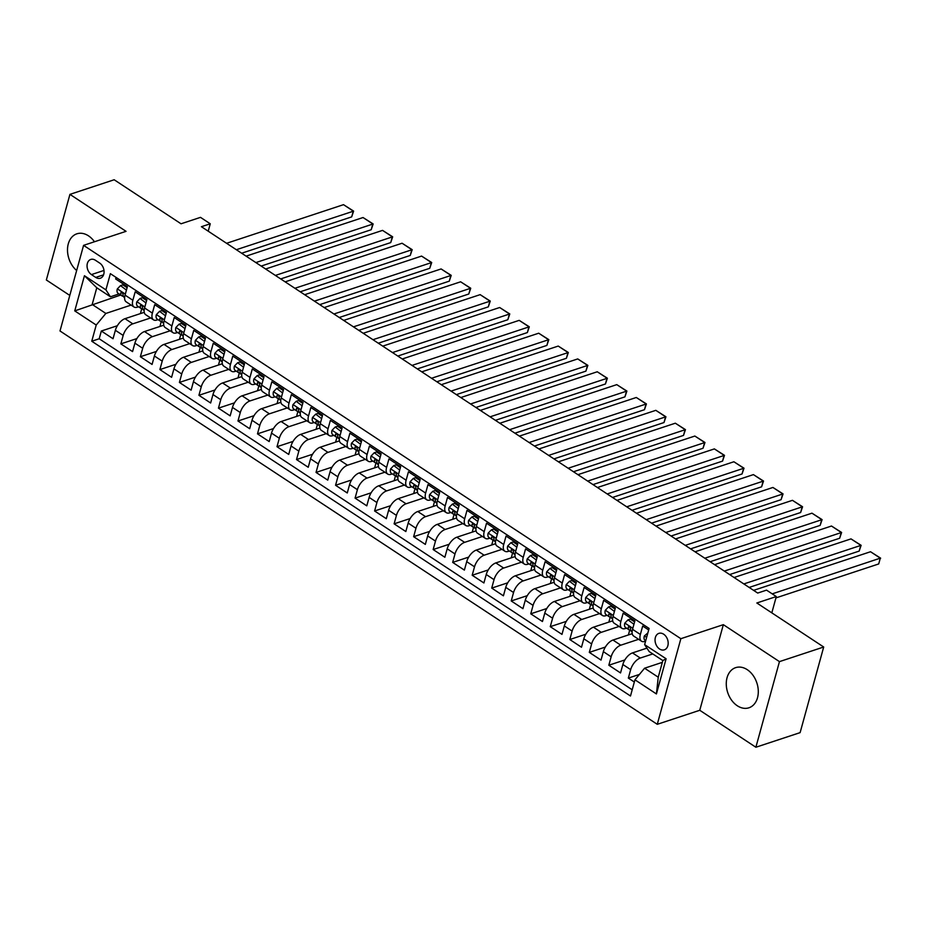 <?xml version="1.0" encoding="UTF-8"?>
<svg xmlns="http://www.w3.org/2000/svg" width="927" height="927" viewBox="0 0 927 927"><rect width="100%" height="100%" fill="white"/><g stroke="black" fill="none" stroke-linecap="round" stroke-linejoin="round"><path stroke-width="1.39" d="M747.255 669.676A21.147 15.353 -108.3 0 0 735.656 667.649A21.147 15.353 -108.3 0 0 726.293 684.926A21.147 15.353 -108.3 0 0 737.313 705.771A21.147 15.353 -108.3 0 0 748.923 707.799A21.147 15.353 -108.3 0 0 758.274 690.522A21.147 15.353 -108.3 0 0 747.255 669.676M94.45 241.762A21.147 15.353 -108.3 0 0 88.482 235.84A21.147 15.353 -108.3 0 0 76.883 233.813A21.147 15.353 -108.3 0 0 67.497 249.792A21.147 15.353 -108.3 0 0 76.651 270.51M663.651 634.195A8.679 6.304 -108.3 0 0 658.9 633.361A8.679 6.304 -108.3 0 0 655.053 640.453A8.679 6.304 -108.3 0 0 659.572 649.004A8.679 6.304 -108.3 0 0 664.335 649.839A8.679 6.304 -108.3 0 0 668.17 642.747A8.679 6.304 -108.3 0 0 663.651 634.195M755.876 747.243L800.117 732.631L823.697 647.011L779.456 661.623L723.338 624.671L680.858 638.691L657.278 724.311L699.758 710.279L755.876 747.243L779.456 661.623M680.858 638.691L83.581 245.354L60 330.974L657.278 724.311M83.581 245.354L126.049 231.333L69.931 194.369L46.35 279.989L69.792 295.423M69.931 194.369L114.172 179.757L181.032 223.789L200.499 217.358L210.255 223.789L201.402 226.709L757.695 593.06L766.548 590.128L776.305 596.559L756.838 602.99L823.697 647.011M648.68 629.966L642.689 626.026L640.36 634.474L632.55 629.329A10.846 5.492 123.4 0 0 633.662 636.049L641.472 641.183A10.846 5.492 -56.6 0 1 640.36 634.474M632.55 629.329L634.879 620.881L623.164 613.164L620.835 621.611L613.037 616.478A10.846 5.492 123.4 0 0 614.149 623.187L621.959 628.332A10.846 5.492 -56.6 0 1 620.835 621.611M613.037 616.478L615.354 608.031L603.651 600.314L601.322 608.761L593.512 603.616A10.846 5.492 123.4 0 0 594.624 610.337L602.434 615.482A10.846 5.492 -56.6 0 1 601.322 608.761M593.512 603.616L595.841 595.169L584.126 587.463L581.797 595.91L573.998 590.766A10.846 5.492 123.4 0 0 575.111 597.486L582.921 602.62A10.846 5.492 -56.6 0 1 581.797 595.91M573.998 590.766L576.316 582.318L564.613 574.601L562.283 583.048L554.473 577.915A10.846 5.492 123.4 0 0 555.586 584.624L563.396 589.769A10.846 5.492 -56.6 0 1 562.283 583.048M554.473 577.915L556.803 569.468L545.088 561.75L542.758 570.198L534.96 565.053A10.846 5.492 123.4 0 0 536.073 571.774L543.882 576.918A10.846 5.492 -56.6 0 1 542.758 570.198M534.96 565.053L537.278 556.606L525.574 548.9L523.245 557.347L515.435 552.202A10.846 5.492 123.4 0 0 516.548 558.923L524.358 564.056A10.846 5.492 -56.6 0 1 523.245 557.347M515.435 552.202L517.764 543.755L506.049 536.049L503.72 544.485L495.922 539.352A10.846 5.492 123.4 0 0 497.034 546.061L504.844 551.206A10.846 5.492 -56.6 0 1 503.72 544.485M495.922 539.352L498.239 530.904L486.536 523.187L484.207 531.635L476.397 526.49A10.846 5.492 123.4 0 0 477.509 533.21L485.319 538.355A10.846 5.492 -56.6 0 1 484.207 531.635M476.397 526.49L478.726 518.042L467.011 510.337L464.682 518.784L456.884 513.639A10.846 5.492 123.4 0 0 457.996 520.36L465.806 525.493A10.846 5.492 -56.6 0 1 464.682 518.784M456.884 513.639L459.201 505.192L447.498 497.486L445.169 505.922L437.359 500.789A10.846 5.492 123.4 0 0 438.471 507.498L446.281 512.643A10.846 5.492 -56.6 0 1 445.169 505.922M437.359 500.789L439.688 492.341L427.973 484.624L425.644 493.071L417.845 487.926A10.846 5.492 123.4 0 0 418.958 494.647L426.768 499.792A10.846 5.492 -56.6 0 1 425.644 493.071M417.845 487.926L420.163 479.491L408.459 471.773L406.13 480.221L398.32 475.076A10.846 5.492 123.4 0 0 399.433 481.797L407.243 486.942A10.846 5.492 -56.6 0 1 406.13 480.221M398.32 475.076L400.649 466.629L388.934 458.923L386.605 467.359L378.807 462.225A10.846 5.492 123.4 0 0 379.919 468.935L387.729 474.079A10.846 5.492 -56.6 0 1 386.605 467.359M378.807 462.225L381.124 453.778L369.421 446.061L367.092 454.508L359.282 449.363A10.846 5.492 123.4 0 0 360.394 456.084L368.204 461.229A10.846 5.492 -56.6 0 1 367.092 454.508M359.282 449.363L361.611 440.928L349.896 433.21L347.567 441.658L339.769 436.513A10.846 5.492 123.4 0 0 340.881 443.233L348.691 448.378A10.846 5.492 -56.6 0 1 347.567 441.658M339.769 436.513L342.086 428.065L330.383 420.36L328.054 428.795L320.244 423.662A10.846 5.492 123.4 0 0 321.356 430.371L329.166 435.516A10.846 5.492 -56.6 0 1 328.054 428.795M320.244 423.662L322.573 415.215L310.858 407.498L308.529 415.945L300.73 410.8A10.846 5.492 123.4 0 0 301.843 417.521L309.653 422.666A10.846 5.492 -56.6 0 1 308.529 415.945M300.73 410.8L303.048 402.364L291.345 394.647L289.015 403.094L281.205 397.95A10.846 5.492 123.4 0 0 282.318 404.67L290.128 409.815A10.846 5.492 -56.6 0 1 289.015 403.094M281.205 397.95L283.535 389.502L271.82 381.797L269.49 390.244L261.692 385.099A10.846 5.492 123.4 0 0 262.805 391.82L270.614 396.953A10.846 5.492 -56.6 0 1 269.49 390.244M261.692 385.099L264.01 376.652L252.306 368.934L249.977 377.382L242.167 372.237A10.846 5.492 123.4 0 0 243.28 378.958L251.09 384.102A10.846 5.492 -56.6 0 1 249.977 377.382M242.167 372.237L244.496 363.801L232.781 356.084L230.452 364.531L222.654 359.386A10.846 5.492 123.4 0 0 223.766 366.107L231.576 371.252A10.846 5.492 -56.6 0 1 230.452 364.531M222.654 359.386L224.971 350.939L213.268 343.233L210.939 351.681L203.129 346.536A10.846 5.492 123.4 0 0 204.241 353.257L212.051 358.39A10.846 5.492 -56.6 0 1 210.939 351.681M203.129 346.536L205.458 338.088L193.743 330.371L191.414 338.818L183.616 333.685A10.846 5.492 123.4 0 0 184.728 340.394L192.538 345.539A10.846 5.492 -56.6 0 1 191.414 338.818M183.616 333.685L185.933 325.238L174.23 317.521L171.901 325.968L164.091 320.823A10.846 5.492 123.4 0 0 165.203 327.544L173.013 332.689A10.846 5.492 -56.6 0 1 171.901 325.968M164.091 320.823L166.42 312.376L154.705 304.67L152.376 313.117L144.577 307.973A10.846 5.492 123.4 0 0 145.69 314.693L153.5 319.827A10.846 5.492 -56.6 0 1 152.376 313.117M144.577 307.973L146.895 299.525L135.191 291.808L132.862 300.255A10.846 5.492 123.4 0 0 133.975 306.976A10.846 5.492 123.4 0 0 137.393 307.173L138.552 306.791M144.253 312.329L124.994 318.691A10.846 5.492 123.4 0 0 115.365 330.29L113.036 338.737L101.333 331.02L117.358 325.725M150.637 317.949L132.804 323.836A10.846 5.492 123.4 0 0 123.175 335.435L120.846 343.871L136.872 338.587M120.846 343.871L132.561 351.588L134.89 343.141A10.846 5.492 123.4 0 1 144.508 331.553L163.778 325.192M183.291 338.042L164.033 344.404A10.846 5.492 123.4 0 0 154.403 355.991L152.074 364.438L140.371 356.733L156.396 351.437M202.816 350.893L183.546 357.254A10.846 5.492 123.4 0 0 173.928 368.853L171.599 377.301L159.884 369.583L175.91 364.288M222.329 363.755L203.071 370.116A10.846 5.492 123.4 0 0 193.442 381.704L191.113 390.151L179.409 382.434L195.435 377.138M241.854 376.605L222.584 382.967A10.846 5.492 123.4 0 0 212.967 394.554L210.638 403.002L198.923 395.296L214.948 390M261.368 389.456L242.109 395.817A10.846 5.492 123.4 0 0 232.48 407.416L230.151 415.864L218.448 408.147L234.473 402.851M280.893 402.318L261.623 408.68A10.846 5.492 123.4 0 0 252.005 420.267L249.676 428.714L237.961 420.997L253.986 415.702M300.406 415.169L281.148 421.53A10.846 5.492 123.4 0 0 271.518 433.118L269.189 441.565L257.486 433.859L273.511 428.564M319.931 428.019L300.661 434.381A10.846 5.492 123.4 0 0 291.043 445.98L288.714 454.427L276.999 446.71L293.025 441.414M339.444 440.87L320.186 447.231A10.846 5.492 123.4 0 0 310.557 458.83L308.227 467.278L296.524 459.56L312.55 454.265M358.969 453.732L339.699 460.093A10.846 5.492 123.4 0 0 330.082 471.681L327.752 480.128L316.037 472.422L332.063 467.127M378.483 466.582L359.224 472.944A10.846 5.492 123.4 0 0 349.595 484.543L347.266 492.979L335.562 485.273L351.588 479.977M398.007 479.433L378.737 485.794A10.846 5.492 123.4 0 0 369.12 497.393L366.791 505.841L355.076 498.123L371.101 492.828M417.521 492.295L398.262 498.656A10.846 5.492 123.4 0 0 388.633 510.244L386.304 518.691L374.601 510.986L390.626 505.69M437.046 505.145L417.776 511.507A10.846 5.492 123.4 0 0 408.158 523.106L405.829 531.542L394.114 523.836L410.14 518.541M456.559 517.996L437.301 524.358A10.846 5.492 123.4 0 0 427.671 535.957L425.342 544.404L413.639 536.687L429.664 531.391M476.084 530.858L456.814 537.22A10.846 5.492 123.4 0 0 447.196 548.807L444.867 557.254L433.152 549.549L449.178 544.253M495.597 543.709L476.339 550.07A10.846 5.492 123.4 0 0 466.71 561.669L464.381 570.105L452.677 562.399L468.703 557.104M515.122 556.559L495.852 562.921A10.846 5.492 123.4 0 0 486.235 574.52L483.906 582.967L472.191 575.25L488.216 569.954M534.636 569.421L515.377 575.783A10.846 5.492 123.4 0 0 505.748 587.37L503.419 595.818L491.716 588.1L507.741 582.816M554.161 582.272L534.891 588.633A10.846 5.492 123.4 0 0 525.273 600.232L522.944 608.668L511.229 600.963L527.254 595.667M573.674 595.122L554.416 601.484A10.846 5.492 123.4 0 0 544.786 613.083L542.457 621.53L530.754 613.813L546.779 608.518M593.199 607.985L573.929 614.346A10.846 5.492 123.4 0 0 564.311 625.934L561.982 634.381L550.267 626.664L566.293 621.38M612.712 620.835L593.454 627.197A10.846 5.492 123.4 0 0 583.825 638.784L581.496 647.231L569.792 639.526L585.818 634.23M632.237 633.686L612.967 640.047A10.846 5.492 123.4 0 0 603.35 651.646L601.02 660.094L589.305 652.376L605.331 647.081M646.93 648.135L632.492 652.909A10.846 5.492 123.4 0 0 622.863 664.497L620.534 672.944L608.83 665.227L624.856 659.943M641.472 641.183A10.846 5.492 -56.6 0 0 644.891 641.391L645.598 641.148M621.959 628.332A10.846 5.492 -56.6 0 0 625.366 628.529L626.525 628.147M602.434 615.482A10.846 5.492 -56.6 0 0 605.852 615.679L607.011 615.296M582.921 602.62A10.846 5.492 -56.6 0 0 586.327 602.828L587.486 602.446M563.396 589.769A10.846 5.492 -56.6 0 0 566.814 589.966L567.973 589.584M543.882 576.918A10.846 5.492 -56.6 0 0 547.289 577.115L548.448 576.733M524.358 564.056A10.846 5.492 -56.6 0 0 527.776 564.265L528.935 563.883M504.844 551.206A10.846 5.492 -56.6 0 0 508.251 551.403L509.41 551.02M485.319 538.355A10.846 5.492 -56.6 0 0 488.738 538.552L489.896 538.17M465.806 525.493A10.846 5.492 -56.6 0 0 469.213 525.702L470.371 525.319M446.281 512.643A10.846 5.492 -56.6 0 0 449.699 512.84L450.858 512.457M426.768 499.792A10.846 5.492 -56.6 0 0 430.174 499.989L431.333 499.607M407.243 486.942A10.846 5.492 -56.6 0 0 410.661 487.138L411.82 486.756M387.729 474.079A10.846 5.492 -56.6 0 0 391.136 474.276L392.295 473.894M368.204 461.229A10.846 5.492 -56.6 0 0 371.623 461.426L372.781 461.043M348.691 448.378A10.846 5.492 -56.6 0 0 352.098 448.575L353.257 448.193M329.166 435.516A10.846 5.492 -56.6 0 0 332.584 435.713L333.743 435.331M309.653 422.666A10.846 5.492 -56.6 0 0 313.059 422.863L314.218 422.48M290.128 409.815A10.846 5.492 -56.6 0 0 293.546 410.012L294.705 409.63M270.614 396.953A10.846 5.492 -56.6 0 0 274.021 397.162L275.18 396.768M251.09 384.102A10.846 5.492 -56.6 0 0 254.508 384.299L255.667 383.917M231.576 371.252A10.846 5.492 -56.6 0 0 234.983 371.449L236.142 371.067M212.051 358.39A10.846 5.492 -56.6 0 0 215.47 358.598L216.628 358.204M192.538 345.539A10.846 5.492 -56.6 0 0 195.945 345.736L197.103 345.354M173.013 332.689A10.846 5.492 -56.6 0 0 176.431 332.886L177.59 332.503M153.5 319.827A10.846 5.492 -56.6 0 0 156.906 320.035L158.065 319.653M91.437 274.589L95.736 277.416A8.401 6.107 -108.3 0 0 100.348 278.227A8.401 6.107 -108.3 0 0 104.067 271.356A8.401 6.107 -108.3 0 0 99.687 263.071L95.388 260.244A8.401 6.107 -108.3 0 0 90.776 259.433A8.401 6.107 -108.3 0 0 87.057 266.304A8.401 6.107 -108.3 0 0 91.437 274.589L103.986 270.441M662.33 662.353L644.578 668.216L658.24 677.208L662.828 660.557L649.167 651.554L644.636 644.636L649.097 628.436L110.371 273.662L105.91 289.861L110.44 296.779L119.027 293.94M644.636 644.636L666.107 658.773L656.42 693.952L634.949 679.804L630.487 696.003L91.761 341.229L96.223 325.029L74.751 310.893L84.438 275.725L105.91 289.861M652.77 653.929L640.302 658.043L632.492 652.909M638.61 639.306L620.777 645.192L612.967 640.047M619.097 626.443L601.264 632.341L593.454 627.197M599.572 613.593L581.739 619.479L573.929 614.346M580.059 600.742L562.226 606.629L554.416 601.484M560.534 587.88L542.701 593.778L534.891 588.633M541.02 575.03L523.187 580.916L515.377 575.783M521.495 562.179L503.662 568.066L495.852 562.921M501.982 549.329L484.149 555.215L476.339 550.07M482.457 536.466L464.624 542.353L456.814 537.22M462.944 523.616L445.111 529.502L437.301 524.358M443.419 510.765L425.586 516.652L417.776 511.507M423.906 497.903L406.072 503.79L398.262 498.656M404.381 485.053L386.547 490.939L378.737 485.794M384.867 472.202L367.034 478.089L359.224 472.944M365.342 459.34L347.509 465.238L339.699 460.093M345.829 446.49L327.996 452.376L320.186 447.231M326.304 433.639L308.471 439.525L300.661 434.381M306.791 420.777L288.957 426.675L281.148 421.53M287.266 407.926L269.433 413.813L261.623 408.68M267.752 395.076L249.919 400.962L242.109 395.817M248.227 382.214L230.394 388.112L222.584 382.967M228.714 369.363L210.881 375.25L203.071 370.116M209.189 356.513L191.356 362.399L183.546 357.254M189.676 343.65L171.843 349.549L164.033 344.404M170.151 330.8L152.318 336.686L144.508 331.553M101.333 331.02L99.189 338.772L632.202 689.781M640.302 658.043A10.846 5.492 -56.6 0 0 630.673 669.642L628.344 678.089L634.335 682.029M608.83 665.227L611.148 656.791A10.846 5.492 -56.6 0 1 620.777 645.192M589.305 652.376L591.635 643.929A10.846 5.492 -56.6 0 1 601.264 632.341M569.792 639.526L572.11 631.078A10.846 5.492 -56.6 0 1 581.739 619.479M550.267 626.664L552.596 618.228A10.846 5.492 -56.6 0 1 562.226 606.629M530.754 613.813L533.071 605.366A10.846 5.492 -56.6 0 1 542.701 593.778M511.229 600.963L513.558 592.515A10.846 5.492 -56.6 0 1 523.187 580.916M491.716 588.1L494.033 579.665A10.846 5.492 -56.6 0 1 503.662 568.066M472.191 575.25L474.52 566.803A10.846 5.492 -56.6 0 1 484.149 555.215M452.677 562.399L454.995 553.952A10.846 5.492 -56.6 0 1 464.624 542.353M433.152 549.549L435.481 541.101A10.846 5.492 -56.6 0 1 445.111 529.502M413.639 536.687L415.956 528.239A10.846 5.492 -56.6 0 1 425.586 516.652M394.114 523.836L396.443 515.389A10.846 5.492 -56.6 0 1 406.072 503.79M374.601 510.986L376.918 502.538A10.846 5.492 -56.6 0 1 386.547 490.939M355.076 498.123L357.405 489.676A10.846 5.492 -56.6 0 1 367.034 478.089M335.562 485.273L337.88 476.826A10.846 5.492 -56.6 0 1 347.509 465.238M316.037 472.422L318.367 463.975A10.846 5.492 -56.6 0 1 327.996 452.376M296.524 459.56L298.842 451.113A10.846 5.492 -56.6 0 1 308.471 439.525M276.999 446.71L279.328 438.262A10.846 5.492 -56.6 0 1 288.957 426.675M257.486 433.859L259.803 425.412A10.846 5.492 -56.6 0 1 269.433 413.813M237.961 420.997L240.29 412.55A10.846 5.492 -56.6 0 1 249.919 400.962M218.448 408.147L220.765 399.699A10.846 5.492 -56.6 0 1 230.394 388.112M198.923 395.296L201.252 386.849A10.846 5.492 -56.6 0 1 210.881 375.25M179.409 382.434L181.727 373.987A10.846 5.492 -56.6 0 1 191.356 362.399M159.884 369.583L162.213 361.136A10.846 5.492 -56.6 0 1 171.843 349.549M140.371 356.733L142.688 348.285A10.846 5.492 -56.6 0 1 152.318 336.686M116.095 277.428L115.666 278.957L127.381 286.675L125.052 295.122A10.846 5.492 123.4 0 0 126.165 301.831L133.975 306.976M110.44 296.779L96.779 287.776L92.19 304.438L105.852 313.442L96.223 325.029M120.684 295.029L74.751 310.893M131.113 305.087L105.852 313.442M771.82 612.851L776.305 596.559M208.216 231.194L210.255 223.789M99.189 338.772L91.761 341.229M141.368 313.28L140.614 312.781L141.715 308.807M628.344 678.089L639.421 674.427M160.892 326.142L160.139 325.644L161.228 321.657M180.406 338.992L179.653 338.494L180.753 334.508M199.931 351.843L199.178 351.345L200.267 347.37M219.444 364.705L218.691 364.207L219.792 360.221M238.969 377.556L238.216 377.057L239.305 373.071M258.482 390.406L257.729 389.908L258.83 385.933M278.007 403.268L277.254 402.77L278.343 398.784M297.521 416.119L296.767 415.62L297.868 411.634M317.046 428.969L316.292 428.471L317.382 424.496M336.559 441.831L335.806 441.333L336.907 437.347M356.084 454.682L355.331 454.184L356.42 450.198M375.597 467.532L374.844 467.034L375.945 463.06M395.122 480.395L394.369 479.896L395.458 475.91M414.636 493.245L413.882 492.747L414.983 488.761M434.16 506.096L433.407 505.597L434.496 501.623M453.674 518.958L452.921 518.46L454.021 514.473M473.199 531.808L472.446 531.31L473.535 527.324M492.712 544.659L491.959 544.161L493.06 540.186M512.237 557.521L511.484 557.023L512.573 553.037M531.75 570.372L530.997 569.873L532.098 565.887M551.275 583.222L550.522 582.724L551.611 578.749M570.789 596.084L570.035 595.586L571.136 591.6M590.314 608.935L589.56 608.436L590.65 604.45M609.827 621.785L609.074 621.287L610.175 617.301M629.352 634.636L628.599 634.138L629.688 630.163M634.949 679.804L644.578 668.216M96.779 287.776L84.438 275.725M666.107 658.773L662.828 660.557M656.42 693.952L658.24 677.208M723.338 624.671L699.758 710.279M126.431 290.093L120.51 285.62L117.289 288.957A7.184 3.638 123.4 0 0 118.053 293.291L121.761 295.736A7.184 3.638 123.4 0 0 122.097 295.91L123.384 296.431M226.582 243.291L343.511 204.67L353.28 211.101L351.681 216.883L353.627 211.113L236.35 249.722M241.657 253.222L351.681 216.883M127.103 287.683L122.816 284.856L120.51 285.62M124.438 297.451A7.184 3.638 -56.6 0 1 124.102 297.277A7.184 3.638 -56.6 0 1 123.071 294.612C122.491 292.411 121.715 291.889 120.73 293.071A7.184 3.638 123.4 0 0 121.761 295.736M121.217 292.353L120.73 293.071L122.179 292.584M343.511 204.67L353.627 211.113M145.956 302.944L140.023 298.471L136.802 301.82A7.184 3.638 123.4 0 0 137.578 306.153L141.286 308.587A7.184 3.638 123.4 0 0 141.622 308.772L142.909 309.282M246.107 256.142L363.036 217.532L372.793 223.952L371.206 229.734L373.152 223.963L255.864 262.573M261.182 266.072L371.206 229.734M146.617 300.533L142.329 297.718L140.023 298.471M143.963 310.313A7.184 3.638 -56.6 0 1 143.627 310.139A7.184 3.638 -56.6 0 1 142.596 307.463C142.016 305.261 141.24 304.751 140.255 305.922A7.184 3.638 123.4 0 0 141.286 308.587M140.742 305.203L140.255 305.922L141.704 305.447M363.036 217.532L373.152 223.963M165.47 315.806L159.548 311.321L156.327 314.67A7.184 3.638 123.4 0 0 157.092 319.004L160.8 321.449A7.184 3.638 123.4 0 0 161.136 321.623L162.422 322.132M265.62 269.004L382.55 230.383L392.318 236.802L390.719 242.596L392.666 236.814L275.389 275.423M280.696 278.923L390.719 242.596M166.142 313.396L161.854 310.568L159.548 311.321M163.476 323.164A7.184 3.638 -56.6 0 1 163.14 322.99A7.184 3.638 -56.6 0 1 162.109 320.313C161.53 318.112 160.753 317.602 159.768 318.772A7.184 3.638 123.4 0 0 160.8 321.449M160.255 318.054L159.768 318.772L161.217 318.297M382.55 230.383L392.666 236.814M184.994 328.656L179.062 324.183L175.84 327.521A7.184 3.638 123.4 0 0 176.617 331.854L180.325 334.299A7.184 3.638 123.4 0 0 180.661 334.473L181.947 334.995M285.145 281.854L402.075 243.233L411.831 249.664L410.244 255.446L412.191 249.676L294.902 288.285M300.221 291.785L410.244 255.446M185.655 326.246L181.368 323.419L179.062 324.183M183.001 336.014A7.184 3.638 -56.6 0 1 182.665 335.841A7.184 3.638 -56.6 0 1 181.634 333.175C181.055 330.974 180.278 330.452 179.293 331.634A7.184 3.638 123.4 0 0 180.325 334.299M179.78 330.916L179.293 331.634L180.742 331.148M402.075 243.233L412.191 249.676M204.508 341.507L198.587 337.034L195.365 340.383A7.184 3.638 123.4 0 0 196.13 344.717L199.838 347.15A7.184 3.638 123.4 0 0 200.174 347.324L201.46 347.845M304.659 294.705L421.588 256.084L431.356 262.515L429.757 268.297L431.704 262.526L314.427 301.136M319.734 304.635L429.757 268.297M205.18 339.097L200.892 336.281L198.587 337.034M202.515 348.876A7.184 3.638 -56.6 0 1 202.179 348.703A7.184 3.638 -56.6 0 1 201.147 346.026C200.568 343.824 199.792 343.314 198.807 344.485A7.184 3.638 123.4 0 0 199.838 347.15M199.293 343.766L198.807 344.485L200.255 344.01M421.588 256.084L431.704 262.526M224.033 354.369L218.1 349.885L214.879 353.233A7.184 3.638 123.4 0 0 215.655 357.567L219.363 360.012A7.184 3.638 123.4 0 0 219.699 360.186L220.985 360.696M324.183 307.567L441.113 268.946L450.87 275.365L449.282 281.159L451.229 275.377L333.94 313.986M339.259 317.486L449.282 281.159M224.693 351.959L220.406 349.131L218.1 349.885M222.04 361.727A7.184 3.638 -56.6 0 1 221.704 361.553A7.184 3.638 -56.6 0 1 220.672 358.876C220.093 356.675 219.317 356.165 218.332 357.335A7.184 3.638 123.4 0 0 219.363 360.012M218.818 356.617L218.332 357.335L219.78 356.86M441.113 268.946L451.229 275.377M243.546 367.219L237.625 362.747L234.404 366.084A7.184 3.638 123.4 0 0 235.168 370.418L238.876 372.863A7.184 3.638 123.4 0 0 239.212 373.036L240.499 373.558M343.697 320.418L460.626 281.796L470.395 288.227L468.795 294.01L470.742 288.239L353.465 326.849M358.772 330.348L468.795 294.01M244.218 364.809L239.931 361.982L237.625 362.747M241.553 374.578A7.184 3.638 -56.6 0 1 241.217 374.404A7.184 3.638 -56.6 0 1 240.186 371.739C239.606 369.537 238.83 369.016 237.845 370.186A7.184 3.638 123.4 0 0 238.876 372.863M238.332 369.479L237.845 370.186L239.293 369.711M460.626 281.796L470.742 288.239M263.071 380.07L257.138 375.597L253.917 378.934A7.184 3.638 123.4 0 0 254.693 383.28L258.401 385.713A7.184 3.638 123.4 0 0 258.737 385.887L260.024 386.408M363.222 333.268L480.151 294.647L489.908 301.078L488.32 306.86L490.267 301.09L372.978 339.699M378.297 343.199L488.32 306.86M263.731 377.66L259.444 374.832L257.138 375.597M261.078 387.44A7.184 3.638 -56.6 0 1 260.742 387.254A7.184 3.638 -56.6 0 1 259.711 384.589C259.131 382.387 258.355 381.878 257.37 383.048A7.184 3.638 123.4 0 0 258.401 385.713M257.857 382.33L257.37 383.048L258.818 382.573M480.151 294.647L490.267 301.09M282.584 392.932L276.663 388.448L273.442 391.797A7.184 3.638 123.4 0 0 274.207 396.13L277.915 398.575A7.184 3.638 123.4 0 0 278.251 398.749L279.537 399.259M382.735 346.13L499.665 307.509L509.433 313.929L507.834 319.722L509.78 313.94L392.503 352.55M397.81 356.049L507.834 319.722M283.256 390.522L278.969 387.695L276.663 388.448M280.591 400.29A7.184 3.638 -56.6 0 1 280.255 400.116A7.184 3.638 -56.6 0 1 279.224 397.44C278.645 395.238 277.868 394.728 276.883 395.899A7.184 3.638 123.4 0 0 277.915 398.575M277.37 395.18L276.883 395.899L278.332 395.423M499.665 307.509L509.78 313.94M302.109 405.783L296.176 401.31L292.955 404.647A7.184 3.638 123.4 0 0 293.732 408.981L297.44 411.426A7.184 3.638 123.4 0 0 297.776 411.6L299.062 412.109M402.26 358.981L519.19 320.36L528.946 326.791L527.359 332.573L529.305 326.802L412.017 365.412M417.335 368.911L527.359 332.573M302.77 403.372L298.482 400.545L296.176 401.31M300.116 413.141A7.184 3.638 -56.6 0 1 299.78 412.967A7.184 3.638 -56.6 0 1 298.749 410.302C298.17 408.1 297.393 407.579 296.408 408.749A7.184 3.638 123.4 0 0 297.44 411.426M296.895 408.042L296.408 408.749L297.857 408.274M519.19 320.36L529.305 326.802M321.623 418.633L315.701 414.16L312.48 417.498A7.184 3.638 123.4 0 0 313.245 421.843L316.953 424.276A7.184 3.638 123.4 0 0 317.289 424.45L318.575 424.972M421.773 371.831L538.703 333.21L548.471 339.641L546.872 345.423L548.819 339.653L431.542 378.262M436.849 381.762L546.872 345.423M322.295 416.223L318.007 413.396L315.701 414.16M319.63 426.003A7.184 3.638 -56.6 0 1 319.294 425.817A7.184 3.638 -56.6 0 1 318.262 423.152C317.683 420.951 316.907 420.441 315.922 421.611A7.184 3.638 123.4 0 0 316.953 424.276M316.408 420.893L315.922 421.611L317.37 421.136M538.703 333.21L548.819 339.653M341.148 431.495L335.215 427.011L331.993 430.36A7.184 3.638 123.4 0 0 332.77 434.693L336.478 437.138A7.184 3.638 123.4 0 0 336.814 437.312L338.1 437.822M441.298 384.682L558.228 346.072L567.984 352.492L566.397 358.285L568.344 352.503L451.055 391.113M456.374 394.612L566.397 358.285M341.808 429.085L337.521 426.258L335.215 427.011M339.155 438.853A7.184 3.638 -56.6 0 1 338.818 438.68A7.184 3.638 -56.6 0 1 337.787 436.003C337.208 433.801 336.431 433.291 335.447 434.462A7.184 3.638 123.4 0 0 336.478 437.138M335.933 433.743L335.447 434.462L336.895 433.987M558.228 346.072L568.344 352.503M360.661 444.346L354.74 439.873L351.518 443.21A7.184 3.638 123.4 0 0 352.283 447.544L355.991 449.989A7.184 3.638 123.4 0 0 356.327 450.163L357.613 450.673M460.812 397.544L577.741 358.923L587.509 365.354L585.91 371.136L587.857 365.365L470.58 403.963M475.887 407.474L585.91 371.136M361.333 441.936L357.046 439.108L354.74 439.873M358.668 451.704A7.184 3.638 -56.6 0 1 358.332 451.53A7.184 3.638 -56.6 0 1 357.301 448.865C356.721 446.663 355.945 446.142 354.96 447.312A7.184 3.638 123.4 0 0 355.991 449.989M355.447 446.605L354.96 447.312L356.408 446.837M577.741 358.923L587.857 365.365M380.186 457.196L374.253 452.724L371.032 456.061A7.184 3.638 123.4 0 0 371.808 460.406L375.516 462.84A7.184 3.638 123.4 0 0 375.852 463.013L377.138 463.535M480.337 410.394L597.266 371.773L607.023 378.204L605.435 383.987L607.382 378.216L490.093 416.826M495.412 420.325L605.435 383.987M380.846 454.786L376.559 451.959L374.253 452.724M378.193 464.566A7.184 3.638 -56.6 0 1 377.857 464.381A7.184 3.638 -56.6 0 1 376.825 461.716C376.246 459.514 375.47 459.004 374.485 460.174A7.184 3.638 123.4 0 0 375.516 462.84M374.971 459.456L374.485 460.174L375.933 459.688M597.266 371.773L607.382 378.216M399.699 470.059L393.778 465.574L390.557 468.923A7.184 3.638 123.4 0 0 391.321 473.257L395.029 475.702A7.184 3.638 123.4 0 0 395.365 475.875L396.652 476.385M499.85 423.245L616.779 384.635L626.548 391.055L624.949 396.849L626.895 391.067L509.618 429.676M514.925 433.176L624.949 396.849M400.371 467.648L396.084 464.821L393.778 465.574M397.706 477.417A7.184 3.638 -56.6 0 1 397.37 477.243A7.184 3.638 -56.6 0 1 396.339 474.566C395.759 472.364 394.983 471.855 393.998 473.025A7.184 3.638 123.4 0 0 395.029 475.702M394.485 472.307L393.998 473.025L395.447 472.55M616.779 384.635L626.895 391.067M419.224 482.909L413.291 478.436L410.07 481.773A7.184 3.638 123.4 0 0 410.846 486.107L414.554 488.552A7.184 3.638 123.4 0 0 414.89 488.726L416.177 489.236M519.375 436.107L636.304 397.486L646.061 403.917L644.474 409.699L646.42 403.929L529.132 442.527M534.45 446.038L644.474 409.699M419.885 480.499L415.597 477.672L413.291 478.436M417.231 490.267A7.184 3.638 -56.6 0 1 416.895 490.093A7.184 3.638 -56.6 0 1 415.864 487.417C415.284 485.227 414.508 484.705 413.523 485.875A7.184 3.638 123.4 0 0 414.554 488.552M414.01 485.169L413.523 485.875L414.972 485.4M636.304 397.486L646.42 403.929M438.738 495.76L432.816 491.287L429.595 494.624A7.184 3.638 123.4 0 0 430.36 498.958L434.068 501.403A7.184 3.638 123.4 0 0 434.404 501.577L435.69 502.098M538.888 448.958L655.818 410.337L665.586 416.768L663.987 422.55L665.934 416.779L548.657 455.389M553.964 458.888L663.987 422.55M439.41 493.349L435.122 490.522L432.816 491.287M436.744 503.118A7.184 3.638 -56.6 0 1 436.408 502.944A7.184 3.638 -56.6 0 1 435.377 500.279C434.798 498.077 434.021 497.567 433.036 498.738A7.184 3.638 123.4 0 0 434.068 501.403M433.523 498.019L433.036 498.738L434.485 498.251M655.818 410.337L665.934 416.779M458.262 508.622L452.33 504.137L449.108 507.486A7.184 3.638 123.4 0 0 449.885 511.82L453.593 514.265A7.184 3.638 123.4 0 0 453.929 514.439L455.215 514.948M558.413 461.808L675.343 423.199L685.099 429.618L683.512 435.412L685.459 429.63L568.17 468.239M573.489 471.739L683.512 435.412M458.923 506.212L454.636 503.384L452.33 504.137M456.269 515.98A7.184 3.638 -56.6 0 1 455.933 515.806A7.184 3.638 -56.6 0 1 454.902 513.129C454.323 510.928 453.546 510.418 452.561 511.588A7.184 3.638 123.4 0 0 453.593 514.265M453.048 510.87L452.561 511.588L454.01 511.113M675.343 423.199L685.459 429.63M477.776 521.472L471.855 516.999L468.633 520.337A7.184 3.638 123.4 0 0 469.398 524.67L473.106 527.115A7.184 3.638 123.4 0 0 473.442 527.289L474.728 527.799M577.927 474.67L694.856 436.049L704.624 442.48L703.025 448.262L704.972 442.492L587.695 481.09M593.002 484.601L703.025 448.262M478.448 519.062L474.16 516.235L471.855 516.999M475.783 528.83A7.184 3.638 -56.6 0 1 475.447 528.657A7.184 3.638 -56.6 0 1 474.415 525.98C473.836 523.79 473.06 523.268 472.075 524.439A7.184 3.638 123.4 0 0 473.106 527.115M472.561 523.732L472.075 524.439L473.523 523.964M694.856 436.049L704.972 442.492M497.301 534.323L491.368 529.85L488.147 533.187A7.184 3.638 123.4 0 0 488.923 537.521L492.631 539.966A7.184 3.638 123.4 0 0 492.967 540.14L494.253 540.661M597.452 487.521L714.381 448.9L724.138 455.331L722.55 461.113L724.497 455.342L607.208 493.952M612.527 497.451L722.55 461.113M497.961 531.913L493.674 529.085L491.368 529.85M495.308 541.681A7.184 3.638 -56.6 0 1 494.972 541.507A7.184 3.638 -56.6 0 1 493.94 538.842C493.361 536.64 492.585 536.119 491.6 537.301A7.184 3.638 123.4 0 0 492.631 539.966M492.086 536.582L491.6 537.301L493.048 536.814M714.381 448.9L724.497 455.342M516.814 547.185L510.893 542.701L507.672 546.049A7.184 3.638 123.4 0 0 508.436 550.383L512.144 552.828A7.184 3.638 123.4 0 0 512.48 553.002L513.767 553.512M616.965 500.371L733.894 461.762L743.663 468.181L742.063 473.964L744.01 468.193L626.733 506.802M632.04 510.302L742.063 473.964M517.486 544.763L513.199 541.947L510.893 542.701M514.821 554.543A7.184 3.638 -56.6 0 1 514.485 554.369A7.184 3.638 -56.6 0 1 513.454 551.692C512.874 549.491 512.098 548.981 511.113 550.151A7.184 3.638 123.4 0 0 512.144 552.828M511.6 549.433L511.113 550.151L512.561 549.676M733.894 461.762L744.01 468.193M536.339 560.035L530.406 555.563L527.185 558.9A7.184 3.638 123.4 0 0 527.961 563.234L531.669 565.679A7.184 3.638 123.4 0 0 532.005 565.852L533.292 566.362M636.49 513.234L753.419 474.612L763.176 481.043L761.588 486.826L763.535 481.055L646.246 519.653M651.565 523.164L761.588 486.826M537 557.625L532.712 554.798L530.406 555.563M534.346 567.394A7.184 3.638 -56.6 0 1 534.01 567.22A7.184 3.638 -56.6 0 1 532.979 564.543C532.399 562.353 531.623 561.832 530.638 563.002A7.184 3.638 123.4 0 0 531.669 565.679M531.125 562.295L530.638 563.002L532.086 562.527M753.419 474.612L763.535 481.055M555.852 572.886L549.931 568.413L546.71 571.75A7.184 3.638 123.4 0 0 547.475 576.084L551.183 578.529A7.184 3.638 123.4 0 0 551.519 578.703L552.805 579.224M656.003 526.084L772.933 487.463L782.701 493.894L781.102 499.676L783.048 493.906L665.771 532.515M671.078 536.015L781.102 499.676M556.524 570.476L552.237 567.648L549.931 568.413M553.859 580.244A7.184 3.638 -56.6 0 1 553.523 580.07A7.184 3.638 -56.6 0 1 552.492 577.405C551.913 575.203 551.136 574.682 550.151 575.864A7.184 3.638 123.4 0 0 551.183 578.529M550.638 575.146L550.151 575.864L551.6 575.377M772.933 487.463L783.048 493.906M575.377 585.737L569.456 581.264L566.223 584.613A7.184 3.638 123.4 0 0 567 588.946L570.708 591.391A7.184 3.638 123.4 0 0 571.044 591.565L572.33 592.075M675.528 538.935L792.458 500.325L802.214 506.745L800.627 512.527L802.573 506.756L685.285 545.366M690.603 548.865L800.627 512.527M576.038 583.326L571.75 580.511L569.456 581.264M573.384 593.106A7.184 3.638 -56.6 0 1 573.048 592.932A7.184 3.638 -56.6 0 1 572.017 590.256C571.438 588.054 570.661 587.544 569.676 588.715A7.184 3.638 123.4 0 0 570.708 591.391M570.163 587.996L569.676 588.715L571.125 588.239M792.458 500.325L802.573 506.756M594.891 598.599L588.969 594.126L585.748 597.463A7.184 3.638 123.4 0 0 586.513 601.797L590.221 604.242A7.184 3.638 123.4 0 0 590.557 604.416L591.843 604.925M695.041 551.797L811.971 513.176L821.739 519.607L820.14 525.389L822.087 519.618L704.81 558.216M710.117 561.727L820.14 525.389M595.563 596.188L591.275 593.361L588.969 594.126M592.898 605.957A7.184 3.638 -56.6 0 1 592.562 605.783A7.184 3.638 -56.6 0 1 591.53 603.106C590.951 600.905 590.175 600.395 589.19 601.565A7.184 3.638 123.4 0 0 590.221 604.242M589.676 600.858L589.19 601.565L590.638 601.09M811.971 513.176L822.087 519.618M614.416 611.449L608.494 606.976L605.261 610.314A7.184 3.638 123.4 0 0 606.038 614.647L609.746 617.092A7.184 3.638 123.4 0 0 610.082 617.266L611.368 617.788M714.566 564.647L831.496 526.026L841.252 532.457L839.665 538.239L841.612 532.469L724.323 571.078M729.642 574.578L839.665 538.239M615.076 609.039L610.789 606.212L608.494 606.976M612.423 618.807A7.184 3.638 -56.6 0 1 612.087 618.633A7.184 3.638 -56.6 0 1 611.055 615.968C610.476 613.767 609.699 613.245 608.715 614.427A7.184 3.638 123.4 0 0 609.746 617.092M609.201 613.709L608.715 614.427L610.163 613.941M831.496 526.026L841.612 532.469M633.929 624.3L628.008 619.827L624.786 623.176A7.184 3.638 123.4 0 0 625.551 627.509L629.259 629.943A7.184 3.638 123.4 0 0 629.595 630.128L630.881 630.638M734.08 577.498L851.009 538.888L860.777 545.308L859.178 551.09L861.125 545.319L743.848 583.929M749.155 587.428L859.178 551.09M634.601 621.89L630.314 619.074L628.008 619.827M631.936 631.669A7.184 3.638 -56.6 0 1 631.6 631.496A7.184 3.638 -56.6 0 1 630.569 628.819C629.989 626.617 629.213 626.107 628.228 627.278A7.184 3.638 123.4 0 0 629.259 629.943M628.715 626.559L628.228 627.278L629.676 626.803M851.009 538.888L861.125 545.319M647.869 632.909L644.3 636.026A7.184 3.638 123.4 0 0 645.076 640.36L645.702 640.777M753.605 590.36L870.534 551.739L880.291 558.17L878.703 563.952L880.291 558.17L772.214 593.859M775.945 597.892L878.703 563.952M870.534 551.739L880.65 558.181M132.804 323.836L124.994 318.691M123.175 335.435L115.365 330.29M630.673 669.642L622.863 664.497M611.148 656.791L603.35 651.646M591.635 643.929L583.825 638.784M572.11 631.078L564.311 625.934M552.596 618.228L544.786 613.083M533.071 605.366L525.273 600.232M513.558 592.515L505.748 587.37M494.033 579.665L486.235 574.52M474.52 566.803L466.71 561.669M454.995 553.952L447.196 548.807M435.481 541.101L427.671 535.957M415.956 528.239L408.158 523.106M396.443 515.389L388.633 510.244M376.918 502.538L369.12 497.393M357.405 489.676L349.595 484.543M337.88 476.826L330.082 471.681M318.367 463.975L310.557 458.83M298.842 451.113L291.043 445.98M279.328 438.262L271.518 433.118M259.803 425.412L252.005 420.267M240.29 412.55L232.48 407.416M220.765 399.699L212.967 394.554M201.252 386.849L193.442 381.704M181.727 373.987L173.928 368.853M162.213 361.136L154.403 355.991M142.688 348.285L134.89 343.141M132.862 300.255L125.052 295.122M103.569 274.832L95.736 277.416M125.33 294.126L117.358 288.876M144.844 306.976L136.883 301.727M164.369 319.827L156.396 314.589M183.882 332.689L175.921 327.44M203.407 345.539L195.435 340.29M222.92 358.39L214.96 353.152M242.445 371.252L234.473 366.003M261.959 384.102L253.998 378.853M281.484 396.953L273.511 391.715M300.997 409.815L293.036 404.566M320.522 422.666L312.561 417.417M340.035 435.516L332.075 430.279M359.56 448.367L351.6 443.129M379.073 461.229L371.113 455.98M398.598 474.079L390.638 468.842M418.112 486.93L410.151 481.692M437.637 499.792L429.676 494.543M457.15 512.643L449.189 507.405M476.675 525.493L468.714 520.256M496.188 538.355L488.228 533.106M515.713 551.206L507.753 545.957M535.227 564.056L527.266 558.819M554.752 576.918L546.791 571.669M574.265 589.769L566.304 584.52M593.79 602.62L585.829 597.382M613.303 615.482L605.343 610.233M632.828 628.332L624.868 623.083M646.629 637.417L644.381 635.945"/></g></svg>
